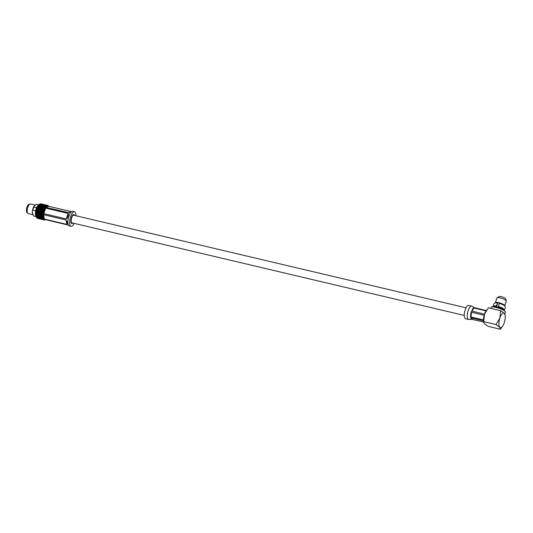 <?xml version="1.0" encoding="UTF-8"?>
<svg xmlns="http://www.w3.org/2000/svg" width="533" height="533" viewBox="0 0 533 533"><rect width="100%" height="100%" fill="white"/><g stroke="black" fill="none" stroke-linecap="round" stroke-linejoin="round"><path stroke-width="0.8" d="M464.263 315.423L71.902 222.834A3.911 1.419 -76.7 0 1 71.415 218.697A3.911 1.419 -76.7 0 1 73.701 215.219L466.062 307.808M39.222 204.752L40.788 205.118L39.815 205.165L37.537 204.346L36.117 204.412L33.945 206.378A5.137 1.865 103.3 0 0 33.619 206.977L36.55 207.857M35.764 210.742L32.62 209.995A5.137 1.865 103.3 0 0 32.386 212.967L33.452 215.698L34.698 216.398L36.037 216.345M36.764 207.717L33.619 206.977M33.819 207.19A4.217 1.532 103.3 0 0 32.853 209.909M32.486 213.713A4.95 1.799 -76.7 0 1 34.365 205.758M75.959 215.752A7.489 2.718 103.3 0 0 74.52 211.734A7.489 2.718 103.3 0 0 70.376 217.544A7.489 2.718 103.3 0 0 70.503 225.965A7.489 2.718 103.3 0 0 71.082 226.318A7.489 2.718 103.3 0 0 74.16 223.367M44.152 219.403L44.559 219.949L44.872 219.596L44.259 219.989L43.026 219.543M39.722 218.47L38.156 218.104L39.722 218.47L40.481 218.144L40.395 218.737L41.301 219.076L40.395 218.737M40.901 218.437L39.342 218.07L41.674 218.137L41.567 218.737L42.46 219.116L41.567 218.737M39.142 218.743L40.721 219.13M37.43 218.31L37.203 218.277A7.489 2.718 103.3 0 1 37.097 218.204L37.55 218.25M39.116 218.737L37.503 218.39L39.069 218.757L37.503 218.39L37.11 217.83M41.847 219.376L40.295 218.896M41.88 219.389L43.453 219.776M38.569 218.43L37.004 218.057L38.569 218.43L39.315 218.084L39.255 218.663M42.114 218.337L40.548 217.97L42.907 218.07L42.767 218.67L43.24 218.896L43.893 218.543L43.233 218.53L43.719 217.99L42.647 218.277L41.794 217.804L43.653 217.657L43.02 217.511L43.559 216.958L42.453 217.197L41.641 216.665L43.533 216.558L42.933 216.278L43.519 215.745L42.4 215.912L40.301 214.286L41.121 214.053L41.86 214.659L41.048 214.886M47.024 205.312L46.091 205.045M36.317 216.511L37.883 216.884L37.163 216.984L35.958 216.012L36.737 217.824A7.489 2.718 103.3 0 1 36.65 217.691L36.224 216.858M36.164 215.372L36.924 215.192L37.73 215.738L36.977 215.898L35.818 214.946L36.417 216.012L35.991 216.072M40.042 203.959A7.489 2.718 103.3 0 1 40.175 203.899L38.043 205.898L40.188 207.577L39.622 206.498L40.581 206.371L41.181 206.871L40.228 207.017M42.487 205.105L40.921 204.732L41.894 204.759L43.053 205.711L43.213 205.118L42.62 204.792L44.179 205.158L43.213 205.118M39.335 204.445L41.441 204.512L39.529 204.326A7.489 2.718 103.3 0 0 39.389 204.452M44.559 206.504L43 206.131L43.966 206.071L45.178 207.057L45.292 206.458L44.699 206.044L44.112 206.351L44.252 205.751L43.659 205.378L45.218 205.745L44.252 205.751M41.96 205.398L43.519 205.765L41.381 205.705L41.514 205.105M42.867 206.651L41.907 206.771L41.307 206.284L42.274 206.191L43.506 207.177L43.593 206.577M40.261 205.485L41.234 205.425L41.827 205.858L39.702 205.765L39.815 205.165M42.354 207.144L43.313 207.017L43.919 207.517L41.84 207.35L41.907 206.771M43.746 204.499L42.18 204.126L43.793 204.565M42.18 204.126L41.481 204.499L41.714 203.999L42.653 204.219L40.475 204.172M41.714 203.999L41.088 203.853M45.871 205.285L44.306 204.919L45.871 205.285L46.398 205.925L46.598 205.372L45.312 205.498L45.525 204.965L44.912 204.772L46.478 205.138L45.525 204.965M43.253 204.485L44.812 204.852L43.253 204.485L42.58 204.852L42.793 204.319M42.074 204.206L40.508 203.839L42.074 204.206L42.58 204.852M41.567 204.272L43.133 204.645L41.567 204.272L40.914 204.632L41.114 204.072M37.836 212.947L37.004 213.187L36.271 212.58L37.11 212.334L38.636 212.987L37.75 212.147L38.616 211.894L39.315 212.514L38.469 212.76M36.524 211.055L37.403 210.801L38.09 211.428L37.217 211.674L36.151 210.935L36.57 211.868L35.911 212.354L37.004 213.187M40.448 215.052L39.662 215.265L38.889 214.686L41.254 214.986L41.028 215.492L41.814 216.058L41.034 216.251L40.248 215.692L41.028 215.492M35.911 212.354L36.384 213.367L38.389 213.407L39.129 214.013L38.316 214.239L37.403 213.513M39.016 213.227L39.848 212.98L40.568 213.593L39.742 213.833L38.636 212.987L40.135 214.153M36.897 209.536L37.81 209.296L38.463 209.902L37.563 210.149L36.497 209.522L36.89 210.335L36.191 210.941M38.909 216.018L39.669 215.838L40.461 216.385L39.715 216.545L38.536 215.579L36.977 215.898M36.151 214.039L36.95 213.813L37.716 214.406L36.917 214.619L35.804 213.706L36.331 214.766L35.851 214.992M37.596 216.291L38.343 216.138L39.162 216.658L38.429 216.798L37.217 215.812L37.044 216.391M36.384 213.367L35.838 213.74M39.076 215.419L38.303 215.605L37.51 215.046L39.662 215.265M41.641 216.665L41.268 216.225L39.715 216.545M42.8 210.135L41.88 210.368L41.234 209.769L42.154 209.542L43.539 210.435L42.853 209.376L42.4 209.449L44.292 211.095L43.913 210.422L44.585 210.209L43.493 209.969M39.509 207.137L38.556 207.31L37.943 206.771L38.896 206.611L42.4 209.449L41.761 208.376L42.7 208.19L43.32 208.743L42.38 208.943M38.09 206.271A7.489 2.718 103.3 0 1 38.223 206.038L37.477 206.931L38.549 207.85L38.556 207.31M41.674 209.103L40.755 209.316L40.122 208.736L41.054 208.523L42.154 209.542M39.022 207.73L39.968 207.544L40.588 208.097L38.549 207.85L39.669 208.803L41.288 208.496L40.688 207.417L41.634 207.257L42.24 207.783L41.294 207.957M38.563 205.638L40.128 206.011L38.103 205.851M40.821 212.067L39.962 212.321L39.269 211.701L40.142 211.448L41.607 212.214L40.801 211.261L41.694 211.015L42.367 211.628L41.481 211.881M39.635 210.981L38.749 211.235L38.07 210.615L38.962 210.368L42.7 212.973L41.607 212.214L41.347 212.54L42.054 213.16L41.201 213.407L40.488 212.787L41.347 212.54M37.943 206.771L37.616 207.25L38.549 207.85L37.377 208.083L38.316 207.877L38.942 208.456L38.016 208.669L36.944 208.17L37.317 208.843L36.537 209.516M41.194 210.548L40.301 210.795L39.642 210.182L40.548 209.942L43.14 211.828L41.88 210.368M37.843 207.45L36.95 208.156L40.301 210.795M40.062 209.489L39.149 209.722L38.496 209.123L39.422 208.896L41.954 210.801L41.694 211.015M43.833 204.499L45.392 204.872L43.773 204.532M44.912 204.772L44.226 205.145M44.812 204.852L45.312 205.498M41.254 217.884L41.414 217.291L41.794 217.804M40.028 218.024L40.162 217.424L40.548 217.97M42.46 219.116L43.226 218.79L43.14 219.383L43.626 219.569L44.246 219.183L43.579 219.296L44.006 218.796L42.966 219.11L41.674 218.137M36.637 217.517L37.004 218.057M38.609 218.59L38.163 217.95L38.129 218.51M36.257 216.924L38.163 217.79L36.604 217.424L37.097 218.204M41.301 219.076L42.047 218.73L41.987 219.31M38.829 218.09L38.942 217.491L39.342 218.07M44.026 219.776L43.646 219.243L43.613 219.803L42.98 219.683L44.259 219.989A7.489 2.718 -76.7 0 1 44.119 219.942L44.699 219.543L44.026 219.776L44.392 219.336L43.4 219.663L42.047 218.73M40.894 218.75L40.481 218.144M41.347 219.23L40.908 218.597L40.874 219.156M37.656 218.09L37.743 217.497L38.156 218.104M39.748 218.703L39.315 218.084M37.51 215.046L36.917 214.619M36.331 214.766L37.143 214.659L36.924 215.192M39.162 216.658L39.962 216.458L39.782 217.044L40.615 217.531L39.062 217.164L39.782 217.044M40.248 215.692L39.882 215.305L38.536 215.579L38.343 216.138M36.417 216.012L37.217 215.812M37.883 216.884L38.682 216.645L38.523 217.237L39.382 217.697L37.816 217.324L38.523 217.237M38.889 214.686L38.316 214.239M37.716 214.406L38.523 214.339L38.296 214.846M35.804 213.693L37.19 213.353L36.95 213.813M41.86 214.659L42.673 214.646L41.367 213.633L42.673 214.646L39.882 215.305L39.669 215.838M36.637 217.044L37.423 216.778L37.29 217.377M43.992 209.849A7.489 2.718 -76.7 0 1 44.132 209.482L44.759 209.762L44.432 209.043L45.098 208.963L44.552 208.51A7.489 2.718 -76.7 0 1 44.705 208.183L45.292 208.563L45.019 207.83L45.671 207.877L45.165 207.35A7.489 2.718 -76.7 0 1 45.332 207.084L45.878 207.55L45.658 206.824L46.278 207.011L45.818 206.431A7.489 2.718 -76.7 0 1 45.991 206.231L46.491 206.771L46.311 206.078L46.891 206.398L46.478 205.785A7.489 2.718 -76.7 0 1 46.644 205.658L47.097 206.251L46.951 205.625L47.484 206.064L47.117 205.438A7.489 2.718 -76.7 0 1 47.277 205.398L47.684 206.018L47.55 205.478L46.964 205.791L47.19 205.292L46.504 205.178M47.55 205.478L48.037 206.024L47.703 205.405L46.564 205.145M40.801 211.261L40.142 211.448M39.642 210.182L39.149 209.722M38.496 209.123L38.016 208.669M38.463 209.902L39.222 210.155L38.962 210.368M42.054 213.16L43.673 213.926L43.173 213.407L43.826 212.993L42.7 212.973M37.317 208.843L37.81 209.296M39.269 211.701L39.962 212.321M38.07 210.615L38.749 211.235M40.488 212.787L41.201 213.407M36.497 209.522L37.563 210.149M38.09 211.428L38.869 211.568L38.616 211.894M39.315 212.514L40.108 212.6L39.848 212.98M36.89 210.335L37.656 210.535L37.403 210.801M40.568 213.593L41.367 213.633L41.121 214.053M39.622 206.498L39.102 206.704L39.162 206.124M41.761 208.376L40.588 208.097M40.688 207.417L39.968 207.544M38.443 206.224L38.896 206.611M41.234 209.769L40.755 209.316M38.942 208.456L40.548 209.942M36.504 209.502L39.669 208.803L39.649 208.296M42.367 211.628L43.926 212.507L43.486 211.894L44.159 211.574L43.04 211.441M41.288 208.496L39.422 208.896M37.75 212.147L38.636 212.987L38.389 213.407M36.151 210.935L37.217 211.674M39.129 214.013L40.301 214.286L39.742 213.833M41.814 216.058L42.4 215.912M36.57 211.868L37.363 211.954L37.11 212.334M35.818 214.932L39.928 213.999L39.689 214.466M40.508 203.839L39.935 204.159M42.62 204.792L41.994 205.138L42.174 204.559M43.659 205.378L43.053 205.711M40.388 203.992L40.914 204.632M41.441 204.512L41.994 205.138M43.519 205.765L44.112 206.351M44.306 204.919L43.659 205.278L43.853 204.719M45.218 205.745L45.791 206.358L45.951 205.765L45.358 205.432L44.725 205.785L44.905 205.205M44.179 205.158L44.725 205.785M43.133 204.645L43.659 205.278M41.307 206.284L40.768 206.531L44.026 209.143L43.42 208.057L42.926 208.223L42.96 207.663M40.828 206.577L40.861 205.938M39.082 205.205L39.702 205.765M40.128 206.011L40.581 206.371M41.181 206.871L41.634 207.257M42.24 207.783L42.7 208.19M43.32 208.743L44.759 209.762M40.921 204.732L40.315 205.065L40.475 204.472M43 206.131L42.44 206.411L42.553 205.811M43.919 207.517L44.585 207.997L44.039 206.931L43.506 207.177L45.292 208.563M40.788 205.118L41.381 205.705M39.742 204.452L40.315 205.065M41.827 205.858L42.44 206.411M43.613 219.803L44.119 219.942M42.48 219.349L43.14 219.383M45.432 219.656L45.472 219.623A7.489 2.718 -76.7 0 1 45.432 219.656A7.489 2.718 -76.7 0 1 45.312 219.736L44.792 219.696M44.845 219.956A7.489 2.718 -76.7 0 1 44.685 219.996L44.172 219.909M48.217 205.698L47.717 205.531L48.217 205.698A7.489 2.718 -76.7 0 1 48.336 205.825M42.08 218.717L42.767 218.67M47.47 205.951L48.09 205.651L48.21 206.078L47.843 205.452A7.489 2.718 -76.7 0 0 47.703 205.405L47.19 205.292M44.039 206.931L45.332 207.084M45.165 207.35L44.645 207.417M44.552 208.51L44.032 208.603M43.42 208.057L44.705 208.183M45.358 205.432L46.644 205.658M46.478 205.785L45.951 205.765M45.818 206.431L45.292 206.458M44.699 206.044L45.991 206.231M41.627 215.332L43.539 215.299L42.986 214.892L43.613 214.406L42.48 214.479M42.827 215.798A7.489 2.718 -76.7 0 1 42.84 215.432M40.328 216.938L41.894 217.304L41.161 217.437L39.962 216.458M43.526 211.308A7.489 2.718 -76.7 0 1 43.639 210.921L44.292 211.095M42.373 210.828L43.639 210.921M44.432 209.043L42.853 209.376L44.132 209.482M42.933 214.353A7.489 2.718 -76.7 0 1 42.98 213.96L43.673 213.926M41.747 213.873L42.98 213.96M42 212.347L43.926 212.507M43.166 212.834A7.489 2.718 -76.7 0 1 43.253 212.434M38.942 217.491L38.163 217.79M40.162 217.424L39.382 217.697M41.414 217.291L40.615 217.531M42.52 217.691L42.7 217.104L41.894 217.304M42.7 217.104L43.02 217.511M47.117 205.438L46.598 205.372M45.985 205.132L47.277 205.398M38.569 205.158A5.843 2.125 103.3 0 0 35.758 210.282A5.843 2.125 103.3 0 0 35.977 216.125M36.324 217.058A6.949 2.525 -76.7 0 1 36.284 216.984A6.949 2.525 -76.7 0 1 36.257 210.402A6.949 2.525 -76.7 0 1 39.222 204.532L39.295 204.479M74.52 211.734L72.715 211.308A7.489 2.718 103.3 0 0 68.57 217.118A7.489 2.718 103.3 0 0 68.704 225.539A7.489 2.718 103.3 0 0 69.277 225.892L71.082 226.318M44.912 219.583A6.949 2.525 -76.7 0 1 44.879 219.576A6.949 2.525 -76.7 0 1 44.346 219.25A6.949 2.525 -76.7 0 1 44.226 211.434A6.949 2.525 -76.7 0 1 48.07 206.051A6.949 2.525 -76.7 0 1 48.103 206.064M68.411 225.126L44.585 219.416A6.949 2.525 103.3 0 0 44.952 219.589A6.949 2.525 103.3 0 0 45.358 219.596M44.266 219.076L66.745 224.38L66.159 220.009L43.679 214.706A6.949 2.525 103.3 0 0 44.266 219.076L43.679 214.706M66.159 220.009L66.958 221.808L67.211 223.707L66.745 224.38M43.813 213.653L66.292 218.956L68.124 213.427L45.645 208.123A6.949 2.525 103.3 0 0 43.813 213.653L45.645 208.123M68.124 213.427C68.61 215.325 68.004 217.171 66.292 218.956M46.098 207.41L68.577 212.714L70.989 211.548L48.51 206.244A6.949 2.525 103.3 0 0 48.143 206.071A6.949 2.525 103.3 0 0 46.098 207.41L48.51 206.244M71.602 211.608L68.577 212.714M72.761 223.041A4.61 1.672 -76.7 0 1 71.389 223.294A4.61 1.672 -76.7 0 1 71.189 223.007A4.61 1.672 -76.7 0 1 71.169 218.643A4.61 1.672 -76.7 0 1 73.141 214.746A4.61 1.672 -76.7 0 1 74.56 215.419M38.549 207.85L36.99 208.15M37.743 217.497L36.977 217.824M46.951 205.625L46.398 205.925M43.233 218.53L42.907 218.07M43.579 219.296L43.226 218.79M45.165 219.803L44.719 219.27M39.062 217.164L38.682 216.645M42.933 216.278L41.268 216.225L41.074 216.784M37.816 217.324L37.423 216.778M43.173 213.407L42.593 213.626M42.433 215.112L42.88 214.806M43.913 210.422L43.286 210.588M43.486 211.894L42.88 212.094M43.519 215.745L42.407 216.485M45.658 206.824L45.178 207.057M46.311 206.078L45.791 206.358M45.019 207.83L44.379 207.903M36.151 210.915L44.026 209.143M35.918 212.334L44.585 210.209M37.19 213.353L44.159 211.574M39.928 213.999L43.826 212.993M42.673 214.646L43.613 214.406M73.607 215.205A4.064 1.479 103.3 0 0 73.554 215.145A4.064 1.479 103.3 0 0 73.241 214.952A4.064 1.479 103.3 0 0 72.861 214.992M71.049 222.667A4.064 1.479 103.3 0 0 71.062 222.674A4.064 1.479 103.3 0 0 71.375 222.867A4.064 1.479 103.3 0 0 71.808 222.807M32.766 214.666L28.129 213.566A4.95 1.799 -76.7 0 1 27.783 213.367A4.95 1.799 -76.7 0 1 27.516 208.343A4.95 1.799 -76.7 0 1 30.001 203.959A4.95 1.799 -76.7 0 1 30.401 203.939L35.038 205.032M30.001 203.959L28.802 204.346A4.284 1.552 103.3 0 0 26.65 208.136A4.284 1.552 103.3 0 0 26.883 212.487L27.783 213.367M503.392 309.76A5.243 1.146 -161.7 0 0 502.959 308.414A5.243 1.146 -161.7 0 0 498.382 306.475L499.394 303.417A5.243 1.146 -161.7 0 1 504.644 305.895A4.95 1.086 18.3 0 0 504.784 305.735L506.35 301.005A4.95 1.086 18.3 0 0 506.33 300.785A4.95 1.086 18.3 0 0 506.137 300.512A4.95 1.086 18.3 0 0 501.546 298.28A4.95 1.086 18.3 0 0 497.102 297.734A4.95 1.086 18.3 0 0 496.956 297.9L495.39 302.631A4.95 1.086 18.3 0 1 499.534 302.877A4.95 1.086 18.3 0 1 504.571 305.242A4.95 1.086 18.3 0 1 504.784 305.735M496.41 306.009L496.709 306.328L497.715 303.27L497.422 302.957L496.41 306.009A5.243 1.146 -161.7 0 0 494.111 306.688M497.422 302.957A5.243 1.146 -161.7 0 0 495.41 302.844C493.272 303.204 492.925 306.408 494.131 306.708M496.709 306.328A4.244 0.933 -161.7 0 0 494.851 306.502A4.244 0.933 -161.7 0 0 494.844 306.608M502.852 309.253A4.244 0.933 -161.7 0 0 502.912 309.167A4.244 0.933 -161.7 0 0 498.681 306.795L498.382 306.475M483.598 322.005L471.545 319.254L470.965 318.627L471.079 317.875L483.458 320.799M468.534 319.447C466.948 318.368 466.815 315.443 468.121 310.659C469.233 307.561 470.419 306.049 471.678 306.115L468.72 305.416A6.849 2.485 -76.7 0 0 465.169 309.959A6.849 2.485 -76.7 0 0 465.575 318.754L468.534 319.447L471.698 319.3L470.965 318.627L470.566 316.875L470.806 313.664L471.545 312.305L484.151 315.276M483.444 319.913L470.959 316.968L470.559 315.596L471.152 312.211L472.904 308.514L473.924 308.001L486.083 310.872L486.689 310.006M484.51 314.124L471.925 311.152L472.904 308.514L474.03 307.668L474.69 307.821M486.296 310.559L474.583 307.708L475.163 308.334M483.664 322.472L483.757 321.685L495.983 324.57L499.781 327.275L500.327 329.221L488.108 326.336L484.304 323.624L483.544 321.639A7.502 2.725 -76.7 0 1 484.43 314.35L488.355 307.788L500.58 310.672L504.378 313.377L505.144 315.363A7.502 2.725 103.3 0 0 504.378 313.377A7.502 2.725 -76.7 0 0 499.907 318.001L500.58 310.672M500.327 329.221L502.606 326.136A7.502 2.725 -76.7 0 1 499.781 327.275A7.502 2.725 -76.7 0 1 499.907 318.001L495.983 324.57M486.083 310.866A7.502 2.725 -76.7 0 0 484.43 314.35L483.757 321.685M505.144 315.363A7.502 2.725 103.3 0 1 504.258 322.652A7.502 2.725 -76.7 0 1 502.606 326.136M504.778 313.89L505.364 312.111A7.502 1.646 -161.7 0 0 505.304 311.705A7.502 1.646 -161.7 0 0 498.761 308.201A7.502 1.646 -161.7 0 0 491.419 307.115A7.502 1.646 -161.7 0 0 491.12 307.401L490.806 308.36M491.419 307.115L492.079 306.801A6.956 1.526 18.3 0 1 498.888 307.808A6.956 1.526 18.3 0 1 504.958 311.059L505.304 311.705M497.102 297.734L499.181 296.521A3.325 0.726 18.3 0 1 502.166 296.894A3.325 0.726 18.3 0 1 505.257 298.393A3.325 0.726 18.3 0 1 505.384 298.573L506.33 300.785M494.218 306.702A4.95 1.086 18.3 0 1 498.721 307.348A4.95 1.086 18.3 0 1 503.159 309.526A4.95 1.086 18.3 0 1 503.299 309.706M496.176 302.811A4.164 0.913 18.3 0 1 499.787 303.137A4.164 0.913 18.3 0 1 503.865 305.076A4.164 0.913 18.3 0 1 504.051 305.409M473.924 308.001L471.925 311.152M471.545 312.305L470.959 316.968M471.079 317.875L472.491 319.387M474.437 307.661L471.705 306.122M38.776 218.69L37.943 218.497M41.507 219.336L40.681 219.143M42.214 204.112L41.381 203.912M44.952 204.759L44.126 204.565M44.252 219.989L43.42 219.789M47.697 205.405L46.857 205.205M40.301 216.418L40.968 216.285M38.243 215.638L37.583 215.772M503.365 309.766C504.511 310.239 506.143 307.461 504.644 305.895"/></g></svg>
